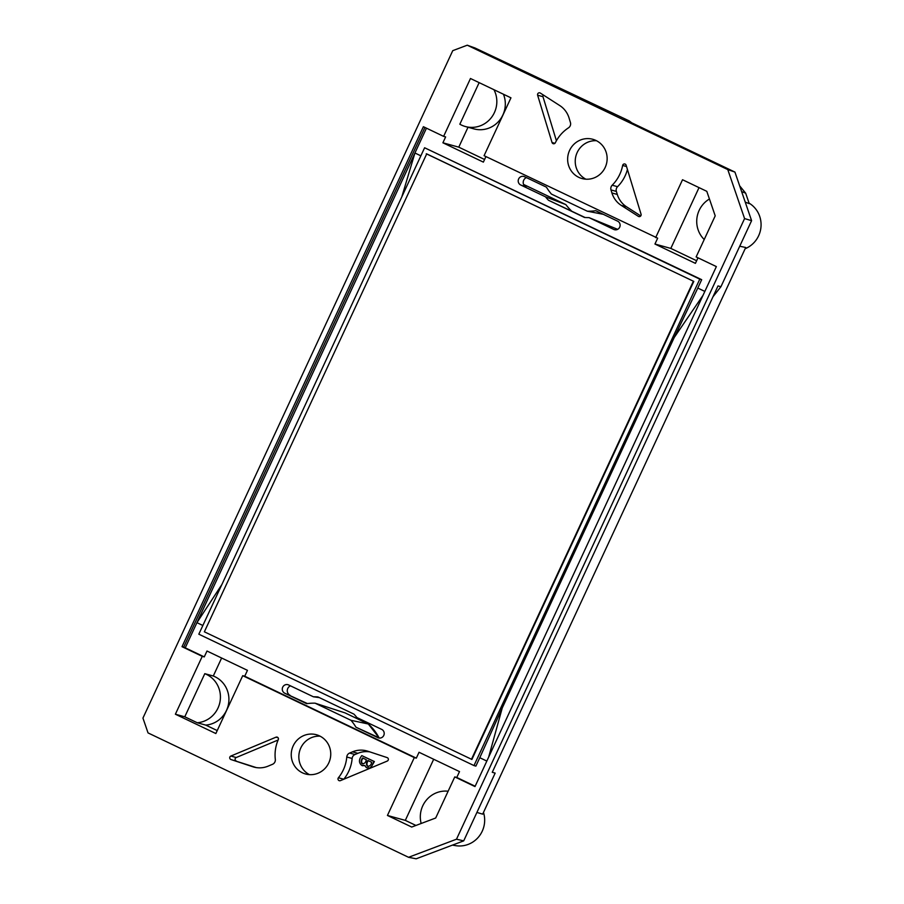 <?xml version="1.0" encoding="UTF-8"?>
<svg xmlns="http://www.w3.org/2000/svg" width="904" height="904" viewBox="0 0 904 904"><rect width="100%" height="100%" fill="white"/><g stroke="black" fill="none" stroke-linecap="round" stroke-linejoin="round"><path stroke-width="1.36" d="M221.864 584.56L196.925 622.664L414.936 153.002L401.794 196.925M587.317 211.208A51.878 50.228 105.4 0 0 595.725 210.7L617.613 221.152A4.565 4.418 105.4 0 1 619.749 227.051A4.565 4.418 105.4 0 1 613.771 229.435L588.99 217.604A58.263 56.41 105.4 0 1 584.504 217.457L548.457 200.247A58.263 56.41 105.4 0 1 545.485 196.823L520.704 184.992A4.565 4.418 105.4 0 1 523.393 176.359A4.565 4.418 105.4 0 1 524.546 176.721L546.445 187.173A51.878 50.228 105.4 0 0 551.406 194.066L587.317 211.208L603.318 214.327M585.035 217.491L548.457 200.247M571.622 211.095A61.698 59.732 105.4 0 1 565.847 204.609L545.485 196.823M588.99 217.604L617.658 229.345M488.635 757.202L502.251 707.968L674.226 337.497L703.029 295.314M307.428 703.583L284.783 693.232A4.565 4.418 105.4 0 1 287.483 684.599A4.565 4.418 105.4 0 1 288.625 684.961L313.406 696.792A58.263 56.41 105.4 0 1 317.903 696.927L353.95 714.137A58.263 56.41 105.4 0 1 356.922 717.561L381.703 729.392A4.565 4.418 105.4 0 1 383.838 735.291A4.565 4.418 105.4 0 1 377.861 737.664L355.961 727.211A51.878 50.228 105.4 0 0 351.001 720.318L315.089 703.176L345 712.872L368.323 724.002L351.001 720.318M313.406 696.792L319.327 697.606M475.154 786.243L456.78 777.463L459.503 771.598L419.038 752.275L416.315 758.14L244.735 676.226L247.459 670.35L206.993 651.027L204.259 656.903L185.241 647.818L196.925 622.664L202.858 625.489M426.451 128.176L414.936 153.002L420.868 155.838M704.837 291.416L697.798 288.06L701.685 279.675L424.609 147.759L198.823 634.19L473.99 765.575L699.786 279.144L424.609 147.759M697.99 257.821L695.413 263.358L654.948 244.035L657.671 238.17L484.081 155.691L510.952 97.824L470.475 78.501L443.615 136.368L423.388 126.707L182.02 646.688L183.693 647.151L424.936 127.453M485.945 156.573L483.369 162.121L442.903 142.798L445.627 136.922L443.615 136.368M674.226 337.497L697.798 288.06M486.827 761.078L479.787 757.71L502.251 707.968M284.783 693.232L306.682 703.685A51.878 50.228 105.4 0 1 315.089 703.176M473.99 765.575L475.888 766.106L479.787 757.71M741.642 191.603L745.653 193.162L739.664 185.851M745.653 193.162L749.246 203.637L745.246 202.123M476.905 812.436L482.679 814.154L745.71 247.493L739.732 246.216M565.847 204.609L523.563 184.427M713.007 296.715L720.94 286.704L751.597 220.666L734.941 172.088L624.619 119.407L629.184 120.887A50.635 49.031 105.4 0 1 631.681 122.786M720.94 286.704L718.013 285.935L492.262 772.287L495.155 773.112L463.707 840.867L456.497 839.206L744.58 218.587L727.776 169.59L467.255 45.2L475.097 48.025L629.184 120.887M585.894 179.195A20.363 19.707 105.4 0 1 575.984 155.77A20.363 19.707 105.4 0 1 596.493 140.73M379.691 738.082L355.961 727.211M309.484 774.649A20.363 19.707 105.4 0 1 299.586 751.224A20.363 19.707 105.4 0 1 320.084 736.184M655.66 237.616L682.531 179.738L706.804 191.332L715.211 215.841L696.136 256.928L716.363 266.59L474.995 786.57L454.768 776.909L435.694 818.007L411.715 827.047L387.432 815.453L414.303 757.586L242.724 675.672L215.853 733.539L175.387 714.216L202.247 656.349L182.02 646.688M463.707 840.867L416.179 858.8L408.551 857.297L456.497 839.206M744.58 218.587L751.597 220.666M290.116 695.323A5.175 5.006 105.4 0 1 290.489 685.842M520.704 184.992L526.038 187.083A5.175 5.006 105.4 0 1 526.41 177.613M467.255 45.2L452.746 50.669L142.945 718.081L148.03 732.907L408.551 857.297M540.298 93.055L559.734 105.542A23.131 22.397 105.4 0 1 569.045 117.949L570.424 122.492A4.622 4.475 105.4 0 1 568.503 127.826A37.019 35.844 -74.6 0 0 555.35 142.753A1.853 1.797 105.4 0 1 552.039 142.527L537.62 95.202A1.853 1.797 105.4 0 1 540.298 93.055M638.382 216.372L621.229 205.355A23.131 22.397 105.4 0 1 611.918 192.959L611.002 189.942A4.622 4.475 105.4 0 1 612.189 185.207A37.019 35.844 -74.6 0 0 622.641 165.443A1.853 1.797 105.4 0 1 626.122 165.195L641.06 214.225A1.853 1.797 105.4 0 1 638.382 216.372L639.377 216.655M278.296 739.619A37.019 35.844 -74.6 0 0 275.325 759.416A4.622 4.475 105.4 0 1 272.499 764.309L268.16 766.129A23.131 22.397 105.4 0 1 253.854 767.067A23.131 22.397 105.4 0 1 252.815 766.75L230.938 759.518A1.853 1.797 105.4 0 1 230.859 756.049L276.014 737.178A1.853 1.797 105.4 0 1 278.296 739.619M338.412 777.756A37.019 35.844 -74.6 0 0 346.774 756.998A4.622 4.475 105.4 0 1 349.622 753.055L352.492 751.845A23.131 22.397 105.4 0 1 366.798 750.908A23.131 22.397 105.4 0 1 367.849 751.224L387.149 757.608A1.853 1.797 105.4 0 1 387.228 761.078L340.435 780.638A1.853 1.797 105.4 0 1 338.412 777.756L343.78 779.237A37.019 35.844 -74.6 0 0 352.142 758.467L346.774 756.998M302.422 772.818A20.363 19.707 105.4 0 1 292.523 747.472A20.363 19.707 105.4 0 1 316.4 734.737A20.363 19.707 105.4 0 1 329.994 759.609A20.363 19.707 105.4 0 1 305.586 773.993A20.363 19.707 105.4 0 1 302.422 772.818M578.831 177.365A20.363 19.707 105.4 0 1 568.921 152.019A20.363 19.707 105.4 0 1 592.798 139.284A20.363 19.707 105.4 0 1 606.392 164.144A20.363 19.707 105.4 0 1 581.984 178.54A20.363 19.707 105.4 0 1 578.831 177.365M197.253 722.759L205.75 725.098A25.448 24.634 -74.6 0 0 228.622 703.335A25.448 24.634 -74.6 0 0 213.287 676.011L204.79 673.672L184.778 716.804L197.253 722.759A25.448 24.634 -74.6 0 0 220.124 700.995A25.448 24.634 -74.6 0 0 204.79 673.672M244.735 676.226L242.724 675.672M416.315 758.14L414.303 757.586M448.124 791.226A25.448 24.634 -74.6 0 0 421.162 823.487M185.241 647.818L183.693 647.151M204.259 656.903L202.247 656.349M479.143 82.637L459.842 124.221A25.448 24.634 -74.6 0 0 465.379 126.526A25.448 24.634 -74.6 0 0 491.347 117.622A25.448 24.634 -74.6 0 0 493.946 89.711M465.379 126.526L473.865 128.865A25.448 24.634 -74.6 0 0 499.064 120.91A25.448 24.634 -74.6 0 0 503.449 94.242M709.437 199.004A25.448 24.634 -74.6 0 0 704.216 239.515M734.941 172.088L727.776 169.59M699.029 187.625L670.813 248.408L654.948 244.035M670.813 248.408L696.634 260.736M745.145 248.724A25.448 24.634 -74.6 0 0 747.201 247.764A25.448 24.634 -74.6 0 0 761.055 225.797A25.448 24.634 -74.6 0 0 749.066 203.129M456.78 777.463L454.768 776.909M468.012 127.249L458.769 147.16L484.589 159.499M458.769 147.16L442.903 142.798M433.683 759.27L405.308 820.38L387.432 815.453M405.308 820.38L415.942 825.454M452.429 845.127L455.661 845.658A25.448 24.634 -74.6 0 0 483.482 812.402M205.75 725.098L217.231 730.579M184.778 716.804L175.387 714.216M221.627 658.022L213.287 676.011M256.205 767.575L230.938 759.518M236.306 760.999A1.853 1.797 -74.6 0 1 236.226 757.529L278.127 740.003M365.08 765.598L362.255 765.586M361.792 755.62L373.928 761.417L371.668 766.276L369.713 768.095L366.448 767.677L364.628 765.473L361.815 765.462C358.685 762.852 358.685 759.575 361.792 755.62L374.38 761.541L370.583 768.027M369.996 768.276L367.917 768.264M369.815 751.879A23.131 22.397 -74.6 0 0 357.86 753.326L352.492 751.845M349.622 753.055L354.978 754.524L357.86 753.326M354.978 754.524A4.622 4.475 -74.6 0 0 352.142 758.467M556.412 140.753L542.976 96.683L537.62 95.202M543.293 94.976A1.853 1.797 -74.6 0 0 542.976 96.683M640.755 215.932L626.596 206.835L621.229 205.355M626.596 206.835A23.131 22.397 -74.6 0 1 617.285 194.439L616.37 191.422A4.622 4.475 -74.6 0 1 617.556 186.687A37.019 35.844 -74.6 0 0 627.421 169.477M362.809 765.79L361.815 765.462M368.369 760.626C366.764 762.648 366.538 764.501 367.679 766.174L367.227 766.05C369.578 766.592 371.058 765.338 371.657 762.287L367.917 760.501C366.323 762.524 366.086 764.377 367.227 766.05L368.188 766.468M363.035 758.083C361.442 760.106 361.216 761.948 362.346 763.631L361.894 763.507C364.233 764.027 365.702 762.773 366.312 759.733L362.594 757.959C361.001 759.981 360.764 761.823 361.894 763.507L362.82 763.914M367.679 766.174L368.391 766.513M362.346 763.631L363.046 763.959M701.685 279.675L699.786 279.144M426.711 153.895L693.797 281.404L471.899 759.45L204.36 631.806L426.711 153.895M426.27 153.77L693.797 281.404M693.345 281.28L471.447 759.326M614.347 229.661L613.771 229.435M379.036 737.777L368.335 724.002A49.302 47.731 105.4 0 1 379.002 737.754M378.437 737.89L377.861 737.664M254.917 767.326L252.815 766.75M276.014 737.178L278.093 737.754M236.226 757.529L230.859 756.049M552.039 142.527L554.932 143.318M617.556 186.687L612.189 185.207M626.517 166.517L622.641 165.443M617.285 194.439L611.918 192.959M611.002 189.942L616.37 191.422"/></g></svg>
